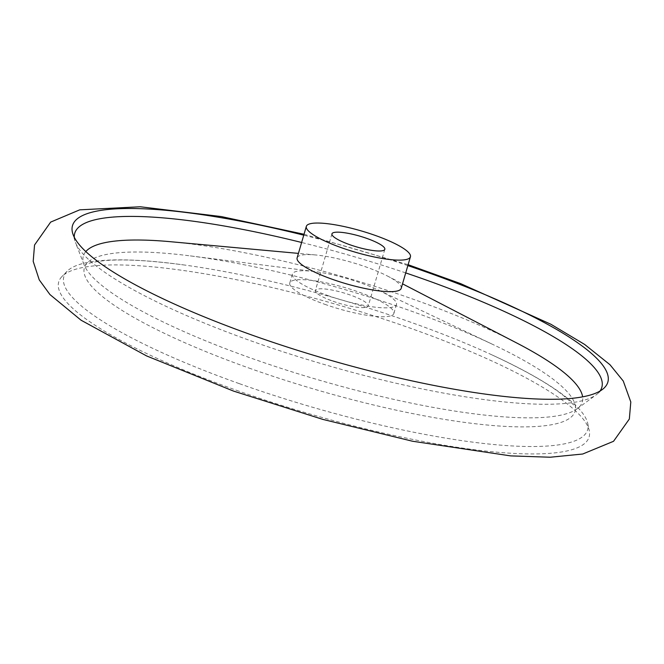 <?xml version="1.0" encoding="UTF-8"?>
<svg xmlns="http://www.w3.org/2000/svg" width="664" height="664" viewBox="0 0 664 664"><rect width="100%" height="100%" fill="white"/><g stroke="black" fill="none" stroke-linecap="round" stroke-linejoin="round"><path stroke-width="0.5" stroke-dasharray="3.32 2.49" d="M333.112 301.282A27.539 5.611 16.3 0 0 368.263 305.93A27.539 5.611 16.3 0 0 343.404 292.816A27.539 5.611 16.3 0 0 315.392 290.467A27.539 5.611 16.3 0 0 333.112 301.282M324.671 304.261A54.224 11.047 16.3 0 0 393.876 313.416A54.224 11.047 16.3 0 0 344.923 287.595A54.224 11.047 16.3 0 0 289.778 282.98A54.224 11.047 16.3 0 0 324.671 304.261M327.277 295.364A54.224 11.047 16.3 0 0 396.474 304.519A54.224 11.047 16.3 0 0 379.078 290.392A54.224 11.047 16.3 0 0 314.653 271.551A54.224 11.047 16.3 0 0 292.384 274.083A54.224 11.047 16.3 0 0 327.277 295.364M248.909 368.022A255.64 52.082 16.3 0 0 575.439 406.335A255.64 52.082 16.3 0 0 493.111 344.591A255.64 52.082 16.3 0 0 189.381 255.773A255.64 52.082 16.3 0 0 86.76 263.434A255.64 52.082 16.3 0 0 248.909 368.022M239.447 383.692A272.854 55.593 16.3 0 0 587.781 423.566A272.854 55.593 16.3 0 0 492.207 354.999A272.854 55.593 16.3 0 0 184.534 265.036A272.854 55.593 16.3 0 0 67.072 271.302A272.854 55.593 16.3 0 0 239.447 383.692M236.533 390.316A276.299 56.291 16.3 0 0 589.267 430.687A276.299 56.291 16.3 0 0 339.719 305.398A276.299 56.291 16.3 0 0 61.993 276.498A276.299 56.291 16.3 0 0 236.533 390.316M407.854 265.608A278.88 56.822 16.3 0 0 303.755 235.172M74.293 237.314A274.572 55.942 16.3 0 0 74.949 240.941A274.572 55.942 16.3 0 0 75.464 242.443A274.572 55.942 16.3 0 0 251.432 341.022A274.572 55.942 16.3 0 0 596.264 394.74A274.572 55.942 16.3 0 0 597.509 393.744A274.572 55.942 16.3 0 0 600.015 391.046M405.721 272.912A274.572 55.942 16.3 0 0 301.622 242.476M85.814 251.556A259.939 52.962 16.3 0 0 84.029 264.662A259.939 52.962 16.3 0 0 250.627 357.987A259.939 52.962 16.3 0 0 577.074 408.841A259.939 52.962 16.3 0 0 582.635 396.84M516.476 342.856A259.939 52.962 16.3 0 0 170.631 241.721M401.205 288.342A54.224 11.047 16.3 0 0 387.469 276.033A54.224 11.047 16.3 0 0 315.317 254.934A54.224 11.047 16.3 0 0 297.115 257.906M331.942 233.852L315.392 290.467M384.821 249.315L368.263 305.93M292.384 274.083L289.778 282.98M396.474 304.519L393.876 313.416M314.653 271.551L189.381 255.773M379.078 290.392L493.111 344.591M575.439 406.335L575.887 408.144C575.348 406.451 571.472 402.484 564.267 396.25C549.452 384.215 525.431 370.462 492.207 354.999M86.76 263.434L85.399 264.72C86.776 263.583 92.171 262.33 101.6 260.96C120.566 258.802 148.213 260.155 184.534 265.036M67.072 271.302L61.993 276.498M587.781 423.566L589.267 430.687M304.021 234.267L408.119 264.704M597.509 393.744L603.46 388.614M74.949 240.941L72.708 233.404M577.074 408.841L596.264 394.74M84.029 264.662L75.464 242.443M315.317 254.934L298.435 253.391M387.469 276.033L402.525 283.827"/><path stroke-width="1" d="M367.092 238.501A27.539 5.611 -163.7 0 1 384.821 249.315A27.539 5.611 -163.7 0 1 349.671 244.659A27.539 5.611 -163.7 0 1 331.942 233.852A27.539 5.611 -163.7 0 1 367.092 238.501M303.755 235.172A278.88 56.822 16.3 0 0 72.708 233.404A278.88 56.822 16.3 0 0 251.955 335.063A278.88 56.822 16.3 0 0 603.46 388.614A278.88 56.822 16.3 0 0 407.854 265.608M600.015 391.046A274.572 55.942 16.3 0 0 405.721 272.912M301.622 242.476A274.572 55.942 16.3 0 0 74.293 237.314M582.635 396.84A259.939 52.962 16.3 0 0 516.476 342.856L402.525 283.827M298.435 253.391L170.631 241.721A259.939 52.962 16.3 0 0 85.814 251.556M306.336 226.366L297.115 257.906A54.224 11.047 16.3 0 0 332.008 279.187A54.224 11.047 16.3 0 0 401.205 288.342L410.427 256.802A54.224 11.047 16.3 0 0 361.482 230.981A54.224 11.047 16.3 0 0 306.336 226.366A54.224 11.047 16.3 0 0 341.23 247.647A54.224 11.047 16.3 0 0 410.427 256.802M408.119 264.704L460.633 283.619L550.863 324.239L584.652 344.45L610 364.743L623.272 381.053L630.8 401.994L629.339 419.017L613.536 441.294L582.71 454.018L550.207 457.23L510.641 455.886L412.535 441.236L322.887 419.416L233.438 391.054L146.619 355.937L81.049 320.206L49.949 294.559L39.242 279.868L33.2 261.35L34.536 245.016L50.663 222.1L79.721 209.841L140.195 206.77L221.286 216.564L304.021 234.267"/></g></svg>
